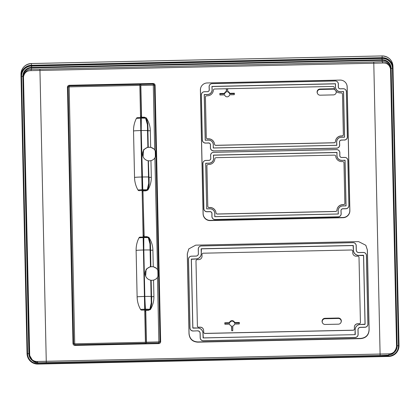 <?xml version="1.0" encoding="UTF-8"?>
<svg xmlns="http://www.w3.org/2000/svg" width="420" height="420" viewBox="0 0 420 420"><rect width="100%" height="100%" fill="white"/><g stroke="black" fill="none" stroke-linecap="round" stroke-linejoin="round"><path stroke-width="0.63" d="M234.392 93.203L234.266 94.694L234.245 93.676L229.541 93.776L229.656 93.308L234.392 93.203L234.245 93.676M227.651 88.72L227.708 91.445A2.656 2.656 -0.6 0 1 229.656 93.308M226.322 88.746L226.38 91.471A2.656 2.656 -0.6 0 0 224.511 93.419L219.781 93.523L219.959 95.004L224.663 94.904A2.504 2.504 -0.6 0 0 224.931 95.587L224.794 95.351A2.656 2.656 -0.6 0 1 224.59 94.904M219.959 95.004L219.781 93.523M229.646 94.794A2.656 2.656 -0.6 0 1 229.43 95.303L229.299 95.54A2.504 2.504 -0.6 0 1 224.931 95.587M336.152 91.334A2.861 2.861 179.4 0 1 333.438 94.894L320.156 95.183A2.861 2.861 -0.6 0 1 317.494 93.518L317.373 93.261A2.987 2.987 -0.6 0 1 320.024 89.024L333.312 88.741A2.987 2.987 -0.6 0 1 334.588 88.993M336.357 91.513A2.987 2.987 -0.6 0 1 336.116 92.915L336.005 93.177M324.996 318.302L338.284 318.019A2.987 2.987 179.4 0 1 341.087 322.193L340.977 322.455A2.861 2.861 -0.6 0 1 338.41 324.172L325.127 324.461A2.861 2.861 179.4 0 1 322.466 322.796L322.345 322.539A2.987 2.987 179.4 0 1 324.996 318.302L325.001 318.743A2.861 2.861 179.4 0 0 322.466 322.796M234.271 324.818A2.504 2.504 179.4 0 1 232.638 326.056L232.743 330.755L231.719 330.776L231.614 326.078A2.504 2.504 179.4 0 1 229.635 324.182L224.931 324.282L224.753 322.802L229.483 322.697A2.656 2.656 179.4 0 1 234.628 322.586L239.363 322.481L239.237 323.972L234.539 324.077A2.504 2.504 179.4 0 1 234.271 324.818L234.402 324.581A2.656 2.656 179.4 0 0 234.617 324.072M224.753 322.802L224.931 324.282M229.561 324.182A2.656 2.656 179.4 0 0 229.766 324.629L229.903 324.865M231.719 330.776L231.467 326.046M232.796 326.014L232.743 330.755M239.237 323.972L239.363 322.481M394.495 136.873L392.963 66.323A10.631 10.621 179.4 0 0 382.106 55.939L31.4 63.535A10.631 10.621 179.4 0 0 21 74.267L21.021 76.015A10.631 10.621 -0.6 0 1 31.416 65.279L382.127 57.692A10.631 10.621 -0.6 0 1 392.983 68.077A10.631 10.621 -0.6 0 0 382.127 57.682L31.416 65.279L31.432 66.05L31.973 66.145M399 345.461L397.604 280.229L398.979 343.712A10.631 10.621 -0.6 0 1 398.979 343.828L399 345.576A10.631 10.621 179.4 0 0 399 345.461L392.983 68.072L398.963 345.66L397.157 345.765L391.141 68.376L392.448 68.313L398.465 345.707A10.096 10.085 179.4 0 1 388.589 356.003L388.054 355.913M397.604 280.229L397.451 273.168M229.299 95.54A2.504 2.504 -0.6 0 0 229.567 94.799L234.266 94.694M219.938 93.986L224.642 93.88L224.511 93.419M224.642 93.88A2.504 2.504 -0.6 0 1 226.538 91.901L226.38 91.471M226.538 91.901L226.469 88.746M227.708 91.445L227.493 88.72M227.561 91.88A2.504 2.504 -0.6 0 1 229.541 93.776M334.834 89.576A2.861 2.861 179.4 0 0 333.317 89.177L320.03 89.465A2.861 2.861 -0.6 0 0 317.494 93.518M340.977 322.455A2.861 2.861 -0.6 0 0 338.289 318.455L325.001 318.743M234.628 322.586L234.512 323.054L239.216 322.954M234.512 323.054A2.504 2.504 179.4 0 0 229.614 323.159L229.483 322.697M224.91 323.264L229.614 323.159M336.971 209.78A5.98 5.975 -0.6 0 1 342.767 204.603L343.565 204.587A1.328 1.328 179.4 0 0 344.841 203.506M207.795 206.446A1.328 1.328 179.4 0 0 209.129 207.501L209.921 207.48A5.98 5.975 -0.6 0 1 215.959 212.531M342.631 161.584L341.833 161.6A5.995 5.99 179.4 0 1 335.743 156.282A1.312 1.312 -0.6 0 0 334.415 155.122L216.122 157.684A1.312 1.312 -0.6 0 0 214.841 158.902A5.995 5.99 179.4 0 1 208.992 164.477L208.194 164.493A1.312 1.312 -0.6 0 0 206.908 165.832L207.79 206.315A1.312 1.312 -0.6 0 0 209.129 207.596L209.927 207.58A5.995 5.99 179.4 0 1 216.011 212.893A1.312 1.312 -0.6 0 0 217.345 214.058L335.638 211.496A1.312 1.312 -0.6 0 0 336.913 210.273A5.995 5.99 179.4 0 1 342.767 204.703L343.565 204.682A1.312 1.312 -0.6 0 0 344.846 203.343L343.969 162.866A1.312 1.312 -0.6 0 0 342.631 161.584M206.761 208.861L209.953 208.792A4.783 4.777 -0.6 0 1 214.835 213.591L214.82 216.652L338.268 213.98L338.121 210.924A4.783 4.777 -0.6 0 1 342.794 205.91L345.98 205.842L344.993 160.319L341.806 160.388A4.783 4.777 -0.6 0 1 336.919 155.584L336.935 152.528L213.491 155.201L213.638 158.256A4.783 4.777 -0.6 0 1 208.966 163.265L205.774 163.333L206.692 208.903L205.706 163.238L208.96 163.17A4.715 4.709 -0.6 0 0 213.57 158.23L213.418 155.106L337.008 152.428L336.919 155.584M341.806 160.388L345.062 160.22L346.054 205.884L342.794 205.952A4.715 4.709 -0.6 0 0 338.189 210.893L338.342 214.016L214.751 216.694L214.767 213.565A4.715 4.709 -0.6 0 0 209.953 208.829L206.692 208.903M207.023 211.775L207.023 211.675A3.05 3.05 -0.6 0 1 203.905 208.693L202.928 163.569A3.05 3.05 179.4 0 1 205.91 160.451L208.903 160.388A1.932 1.927 179.4 0 0 210.788 158.366L210.578 155.547A3.124 3.119 -0.6 0 1 213.633 152.276L336.667 149.609A3.124 3.119 -0.6 0 1 339.859 152.749L339.843 155.6A1.859 1.859 179.4 0 0 341.744 157.469L344.731 157.405A3.124 3.119 -0.6 0 1 347.923 160.456L348.899 205.579A3.124 3.119 -0.6 0 1 345.849 208.766L342.856 208.834A1.859 1.859 179.4 0 0 341.04 210.782L341.177 213.633A3.124 3.119 -0.6 0 1 338.126 216.904L215.087 219.566A3.124 3.119 -0.6 0 1 211.901 216.431L211.916 213.575A1.859 1.859 179.4 0 0 210.016 211.712L207.023 211.775A3.124 3.119 -0.6 0 1 203.837 208.724L202.855 163.595A3.124 3.119 -0.6 0 1 205.91 160.409L208.903 160.346A1.859 1.859 179.4 0 0 210.719 158.398M348.899 205.579L347.855 160.429A3.05 3.05 -0.6 0 0 344.736 157.447L341.744 157.511A1.932 1.927 179.4 0 1 339.775 155.573L339.791 152.717A3.05 3.05 179.4 0 0 336.672 149.651L213.633 152.318A3.05 3.05 -0.6 0 0 210.651 155.516L210.788 158.366M348.831 205.553A3.05 3.05 -0.6 0 1 345.844 208.666L342.856 208.735A1.932 1.927 179.4 0 0 340.972 210.756L341.04 210.782M207.023 211.675L210.011 211.612A1.932 1.927 -0.6 0 1 211.984 213.549L211.969 216.405A3.05 3.05 -0.6 0 0 215.087 219.471L338.126 216.804A3.05 3.05 -0.6 0 0 341.108 213.607L340.972 210.756M341.806 160.288A4.715 4.709 -0.6 0 1 336.992 155.558M346.521 84.073A6.914 6.904 -0.6 0 1 347.125 86.746L349.808 210.441A6.914 6.904 -0.6 0 1 343.046 217.497L210.2 220.374A6.914 6.904 -0.6 0 1 203.144 213.617L200.461 89.922A6.914 6.904 -0.6 0 1 201.002 87.087M340.258 88.825L343.245 88.762A3.05 3.05 -0.6 0 1 346.364 91.744L347.34 136.868A3.05 3.05 -0.6 0 1 344.358 139.986L341.366 140.049A1.932 1.927 179.4 0 0 339.481 142.07L339.617 144.921A3.05 3.05 -0.6 0 1 336.635 148.118L213.602 150.885A3.124 3.119 -0.6 0 1 210.41 147.746L210.425 144.895A1.859 1.859 179.4 0 0 208.525 143.026L205.538 143.089A3.124 3.119 -0.6 0 1 202.346 140.038L201.369 94.915A3.124 3.119 -0.6 0 1 204.424 91.728L207.412 91.665A1.859 1.859 179.4 0 0 209.228 89.712L209.092 86.861A3.124 3.119 -0.6 0 1 212.142 83.591L335.181 80.929A3.124 3.119 -0.6 0 1 338.368 84.063L338.352 86.919A1.859 1.859 179.4 0 0 340.253 88.783L340.258 88.825A1.932 1.927 179.4 0 1 338.284 86.888L338.352 86.919M213.602 150.885L336.641 148.218A3.124 3.119 -0.6 0 0 339.691 144.947L339.549 142.097A1.859 1.859 179.4 0 1 341.371 140.149L344.358 139.986M347.34 136.868L347.413 136.899A3.124 3.119 -0.6 0 1 344.358 140.086M347.413 136.899L346.364 91.744M343.245 88.762L343.245 88.72A3.124 3.119 -0.6 0 1 346.432 91.77M343.245 88.72L340.253 88.783M201.369 94.915L202.346 140.038M213.596 150.785A3.05 3.05 -0.6 0 1 210.478 147.719L210.494 144.863A1.932 1.927 -0.6 0 0 208.525 142.926L208.525 143.026M205.538 143.089L208.525 142.926M205.532 142.994A3.05 3.05 -0.6 0 1 202.414 140.007M207.412 91.665L204.424 91.77A3.05 3.05 179.4 0 0 201.437 94.883M207.412 91.702A1.932 1.927 179.4 0 0 209.297 89.68L209.228 89.712M338.284 86.888L338.3 84.032A3.05 3.05 179.4 0 0 335.181 80.971L212.142 83.633A3.05 3.05 -0.6 0 0 209.16 86.83L209.297 89.68M340.316 91.707L343.576 91.534L344.563 137.198L341.308 137.272A4.715 4.709 -0.6 0 0 336.698 142.207L336.851 145.336L213.26 148.008L213.276 144.879L213.334 147.966L336.777 145.294L336.63 142.238A4.783 4.777 -0.6 0 1 341.303 137.23L344.495 137.161L343.507 91.633L340.316 91.707A4.783 4.777 -0.6 0 1 335.433 86.903L335.449 83.843L212 86.515L212.147 89.57A4.783 4.777 -0.6 0 1 207.475 94.584L204.288 94.652L205.275 140.175L208.462 140.107A4.783 4.777 -0.6 0 1 213.35 144.91M340.316 91.607A4.715 4.709 -0.6 0 1 335.501 86.872L335.433 86.903M213.276 144.879A4.715 4.709 -0.6 0 0 208.462 140.149L205.207 140.217L204.215 94.552L207.475 94.484A4.715 4.709 -0.6 0 0 212.079 89.549L211.927 86.42L335.517 83.743L335.501 86.872M335.428 141.593A1.312 1.312 -0.6 0 1 334.147 142.81L215.854 145.373A1.312 1.312 -0.6 0 1 214.526 144.212A5.995 5.99 179.4 0 0 208.435 138.894L207.638 138.91A1.312 1.312 -0.6 0 1 206.299 137.629L205.422 97.151A1.312 1.312 -0.6 0 1 206.703 95.812L207.501 95.797A5.995 5.99 179.4 0 0 213.355 90.221A1.312 1.312 -0.6 0 1 214.631 88.998L332.923 86.436A1.312 1.312 -0.6 0 1 334.257 87.602A5.995 5.99 179.4 0 0 340.342 92.915L341.14 92.899A1.312 1.312 -0.6 0 1 342.479 94.18L343.361 134.662A1.312 1.312 -0.6 0 1 342.074 136.001L341.276 136.017A5.995 5.99 179.4 0 0 335.428 141.593M214.536 144.302A1.328 1.328 179.4 0 0 215.854 145.304L334.147 142.742A1.328 1.328 179.4 0 0 335.412 141.713M335.48 141.099A5.98 5.975 -0.6 0 1 341.276 135.922L342.074 135.902A1.328 1.328 179.4 0 0 343.35 134.82M206.309 137.76A1.328 1.328 179.4 0 0 207.638 138.815L208.435 138.799A5.98 5.975 -0.6 0 1 214.473 143.85M198.455 327.201L200.225 327.164A3.323 3.318 -0.6 0 1 203.584 329.994M354.422 326.655A3.323 3.318 -0.6 0 1 357.646 323.757L359.41 323.715M203.695 332.393A1.328 1.328 179.4 0 0 205.013 333.396L353.131 330.188A1.328 1.328 179.4 0 0 354.396 329.159M203.637 330.524L203.674 332.183A1.312 1.312 -0.6 0 0 205.013 333.464L353.131 330.256A1.312 1.312 -0.6 0 0 354.417 328.918L354.38 327.259A3.339 3.334 179.4 0 1 357.646 323.852L359.142 323.82A1.312 1.312 -0.6 0 0 360.423 322.481L359.011 257.444A1.312 1.312 -0.6 0 0 357.672 256.163L356.181 256.195A3.339 3.334 179.4 0 1 352.769 252.934L352.732 251.276A1.312 1.312 -0.6 0 0 351.393 249.995L203.27 253.202A1.312 1.312 -0.6 0 0 201.989 254.541L202.025 256.2A3.339 3.334 179.4 0 1 198.76 259.607L197.264 259.639A1.312 1.312 -0.6 0 0 195.983 260.978L197.39 326.014A1.312 1.312 -0.6 0 0 198.734 327.296L200.225 327.259A3.339 3.334 179.4 0 1 203.637 330.524M355.021 334.614L355.12 329.899A5.313 5.308 -0.6 0 1 360.318 324.476L365.027 324.172L363.542 255.554L358.822 255.46A5.313 5.308 -0.6 0 1 353.393 250.268L353.089 245.558L201.385 248.845L201.285 253.559A5.313 5.308 -0.6 0 1 196.088 258.983L191.373 259.287L192.864 327.905L197.584 327.999A5.313 5.308 -0.6 0 1 203.012 333.191L203.311 337.901L355.021 334.656A0.268 0.268 179.4 0 0 355.288 334.383L355.215 334.409M359.142 323.82L359.142 323.752A1.328 1.328 179.4 0 0 360.407 322.723M197.416 326.225A1.328 1.328 179.4 0 0 198.728 327.227L200.225 327.259M355.12 329.899L355.288 334.383M355.189 329.868A5.245 5.24 -0.6 0 1 360.318 324.518L364.833 324.419A0.268 0.268 -0.6 0 0 365.101 324.145L363.61 255.528A0.268 0.268 179.4 0 0 363.337 255.26L358.817 255.36A5.245 5.24 -0.6 0 1 353.462 250.236L353.294 245.753M201.285 253.559L201.117 249.023A0.268 0.268 179.4 0 1 201.38 248.745L353.089 245.459A0.268 0.268 -0.6 0 1 353.362 245.721M201.217 253.533A5.245 5.24 -0.6 0 1 196.088 258.888L191.572 259.082M193.069 328.099L193.069 328.141A0.268 0.268 179.4 0 1 192.796 327.878L191.305 259.261A0.268 0.268 -0.6 0 1 191.567 258.983M193.069 328.141L197.584 328.041A5.245 5.24 -0.6 0 1 202.944 333.165L203.112 337.706M355.021 334.656L203.317 337.943A0.268 0.268 -0.6 0 1 203.039 337.68M198.361 253.622L198.334 249.081A3.05 3.05 -0.6 0 1 201.322 245.968L353.026 242.681A3.05 3.05 179.4 0 1 356.144 245.663L356.244 250.173A2.462 2.457 179.4 0 0 358.759 252.583L363.274 252.483A3.05 3.05 -0.6 0 1 366.392 255.465L367.883 324.082A3.05 3.05 -0.6 0 1 364.896 327.196L360.381 327.296A2.462 2.457 179.4 0 0 357.971 329.81L358.071 334.32A3.05 3.05 -0.6 0 1 355.084 337.439L203.375 340.725A3.05 3.05 -0.6 0 1 200.256 337.738L200.161 333.228A2.462 2.457 179.4 0 0 197.647 330.824L193.132 331.018A3.124 3.119 -0.6 0 1 189.94 327.968L188.454 259.35A3.124 3.119 -0.6 0 1 191.51 256.163L196.025 256.064A2.394 2.389 179.4 0 0 198.361 253.622L198.266 249.113A3.124 3.119 -0.6 0 1 201.322 245.926L353.026 242.639A3.124 3.119 -0.6 0 1 356.218 245.69L356.312 250.199A2.394 2.389 179.4 0 0 358.759 252.541L363.274 252.441A3.124 3.119 -0.6 0 1 366.466 255.491L367.952 324.109A3.124 3.119 -0.6 0 1 364.896 327.296L360.381 327.395A2.394 2.389 179.4 0 0 358.04 329.837L358.139 334.346A3.124 3.119 -0.6 0 1 355.084 337.533L203.38 340.82A3.124 3.119 -0.6 0 1 200.188 337.769L200.088 333.254A2.394 2.389 179.4 0 0 197.647 330.918M193.132 331.018L197.647 330.824M193.127 330.918A3.05 3.05 -0.6 0 1 190.008 327.936L188.522 259.319A3.05 3.05 -0.6 0 1 191.51 256.205L196.025 256.106A2.462 2.457 -0.6 0 0 198.434 253.596M188.785 248.892L187.336 253.859L189.063 333.496C189.62 338.798 192.559 341.612 197.883 341.938L360.623 338.41C365.93 337.858 368.744 334.919 369.07 329.595L367.343 249.963L365.804 245.233M369.133 329.816L367.406 250.052L365.836 245.275L358.586 241.616L195.72 245.144L188.753 248.934L187.273 253.953L189.005 333.716C189.556 339.024 192.497 341.833 197.825 342.158L360.685 338.63C365.993 338.074 368.812 335.139 369.133 329.816L369.07 329.595M349.87 210.593L347.188 86.898A6.977 6.972 179.4 0 0 340.064 80.084L207.223 82.961A6.977 6.972 179.4 0 0 200.398 90.08L203.081 213.775A6.977 6.972 179.4 0 0 210.205 220.595L343.051 217.712A6.977 6.972 -0.6 0 0 349.87 210.593L349.808 210.441M37.795 362.744L32.97 361.106L29.573 355.367A8.29 8.279 -0.6 0 1 29.379 353.771L23.489 76.939C24.308 72.749 26.738 70.649 30.786 70.639L382.961 63.011C387.004 62.848 389.529 64.838 390.537 68.99L396.554 346.379C395.735 351.167 393.309 353.656 389.267 353.85L37.091 361.483C33.044 361.463 30.518 359.079 29.5 354.333L29.379 353.771L27.038 353.524A10.631 10.621 -0.6 0 0 27.279 355.577L27.321 355.756A10.589 10.584 -0.6 0 1 27.074 353.714L21.063 76.325L22.869 76.356L28.88 353.745A8.788 8.778 -0.6 0 0 32.036 360.292M29.71 355.987L23.489 76.939C24.365 71.852 27.032 69.284 31.489 69.248L31.474 67.919L382.179 60.323L382.169 59.787A8.788 8.778 -0.6 0 1 391.141 68.376L390.647 68.423A8.29 8.279 -0.6 0 0 382.179 60.323L382.195 61.651C386.652 61.493 389.429 63.94 390.537 68.99L396.554 346.379L396.375 348.243L393.309 353.351L388.621 355.147M381.507 58.464L382.153 59.084L382.169 59.787L31.463 67.389L31.448 66.68L32.067 66.035L382.142 58.454A10.096 10.085 -0.6 0 1 392.448 68.313L392.947 68.266L392.963 66.323C392.196 59.887 388.574 56.427 382.106 55.934L382.127 57.682M31.432 66.05A10.096 10.085 179.4 0 0 21.562 76.351L27.573 353.74A10.096 10.085 -0.6 0 0 37.884 363.605L37.895 364.067L388.6 356.465A10.589 10.584 179.4 0 0 398.764 347.933L398.8 347.755A10.631 10.621 179.4 0 0 399 345.466M27.038 353.524L21.021 76.136A10.631 10.621 -0.6 0 1 31.416 65.289L31.4 63.535L382.106 55.934M380.126 355.42L37.852 362.744L37.884 363.605L387.959 356.018L388.579 355.404L380.126 355.42L373.763 61.966L39.926 69.195L46.289 362.654L380.126 355.42L388.589 355.147L392.112 354.155C394.527 352.643 395.945 350.674 396.375 348.243L396.506 347.592A8.29 8.279 -0.6 0 0 396.659 345.812L397.157 345.765A8.788 8.778 179.4 0 1 394.181 352.543M388.563 355.147L389.267 353.85M37.091 361.483L37.821 362.749C35.159 363.069 32.639 361.379 30.256 357.672L29.71 355.997M39.926 69.195L31.489 69.248L30.786 70.639M373.763 61.966L382.195 61.651L382.961 63.011M72.986 343.471L67.431 87.318A1.995 1.99 -0.6 0 1 69.379 85.281L153.074 83.47A1.995 1.99 -0.6 0 1 155.106 85.418L160.66 341.57A1.995 1.99 -0.6 0 1 158.713 343.602L75.023 345.419A1.995 1.99 -0.6 0 1 72.986 343.471L73.636 343.434L75.007 344.778L145.441 343.25L142.154 191.825L142.989 191.803L143.939 235.604L143.105 235.62M73.636 343.434L68.119 86.893L139.85 85.36L140.558 118.125L136.405 118.382A26.744 26.717 179.4 0 0 133.529 131.03L134.536 177.482A26.744 26.717 -0.6 0 0 137.954 189.987A1.328 1.328 -0.6 0 0 139.141 190.664L142.128 190.47L139.141 190.664M69.379 85.281L69.395 85.885L68.119 86.893M69.395 85.885L139.823 84.362L140.516 116.172L141.346 116.151L140.658 84.373M141.314 117.453L141.577 117.243L140.805 84.367L153.274 84.1L153.295 85.145L154.403 85.097L153.274 84.1M69.127 85.911L74.718 343.817L73.689 343.817M139.823 84.362L139.85 85.36M142.128 190.596L145.441 343.25M140.558 118.125L142.128 190.47M142.154 191.798L140.516 116.172M158.713 343.602L158.697 342.93L145.435 343.124M146.27 343.108L145.577 311.257L144.748 311.272M142.154 191.825L142.989 191.803M145.577 311.257L144.711 296.399L143.703 249.947L143.882 235.578M141.55 117.563L141.577 117.243L144.386 117.185L145.588 118.178L147.368 124.446L145.714 118.398M141.32 117.453L141.23 130.552L142.784 189.703L142.9 190.449L145.976 190.496L147.362 189.352A26.744 26.717 179.4 0 0 147.378 189.326M146.433 343.198L145.761 310.354L145.373 309.151L144.827 296.452L143.819 250L143.824 237.557L144.165 236.696L142.9 190.449M144.144 237.011L144.165 236.696L146.974 236.633L147.562 237.069L144.144 237.011L146.984 236.953M140.831 130.505L141.115 130.499L142.123 176.951L142.931 191.783M141.115 130.499L141.293 116.13M155.106 85.418L154.429 85.239A1.328 1.328 -0.6 0 1 154.445 85.402L159.999 341.555A1.328 1.328 -0.6 0 1 159.994 341.717L160.66 341.57M146.47 120.13L145.829 118.613L147.373 123.953L148.103 147.347A6.809 6.804 157.1 0 0 148.717 160.813A6.809 6.804 157.1 0 0 154.245 158.75A3.985 3.98 -22.9 0 0 155.358 155.904L155.269 151.909A3.985 3.98 157.1 0 0 154.954 150.444L153.988 149L150.67 147.263L150.308 130.667C150.203 126.189 148.89 121.979 146.375 118.031L147.809 123.832L148.066 130.83L147.95 128.305L147.556 128.315L147.53 130.83L147.903 130.835L148.26 147.32L150.67 147.263M150.454 266.516L146.144 269.204L145.656 276.139A6.809 6.804 -22.9 0 0 150.985 280.229L151.31 280.266A6.809 6.804 157.1 0 0 156.833 278.197A3.985 3.98 -22.9 0 0 157.946 275.352L157.862 271.357A3.985 3.98 157.1 0 0 157.547 269.892L154.875 157.889M158.697 342.93L159.994 341.717M74.739 344.762L74.718 343.817L145.42 342.284M144.722 310.049L141.729 310.112A1.328 1.328 -0.6 0 1 140.542 309.435A26.744 26.717 -0.6 0 1 137.125 296.935L136.117 250.483A26.744 26.717 179.4 0 1 138.989 237.841A1.328 1.328 179.4 0 1 140.149 237.116L143.136 237.048M140.548 117.6L137.555 117.663A1.328 1.328 179.4 0 0 136.4 118.393M158.886 342.919L157.463 277.337M151.142 280.25L151.704 303.66L150.523 309.362C152.796 305.487 153.925 301.308 153.909 296.819L153.909 296.567C153.967 301.145 152.838 305.413 150.523 309.362L150.266 309.64A0.299 0.299 -0.6 0 1 149.882 309.619L149.956 308.8A26.744 26.717 179.4 0 0 149.966 308.779L149.767 309.298M153.547 280.093L153.909 296.567L151.127 296.73L151.263 303.539L150.008 308.936M157.29 269.362L156.581 268.454L153.258 266.711L152.901 250.115C152.759 245.537 151.447 241.327 148.964 237.484L148.696 237.216L148.202 237.505L148.312 237.253A0.299 0.299 -0.6 0 1 148.696 237.216M150.959 160.645L151.316 177.119C151.405 181.597 150.276 185.861 147.934 189.908L147.677 190.192A0.299 0.299 -0.6 0 1 147.289 190.171L147.289 189.472M149.074 177.282L151.321 177.371C151.331 181.855 150.203 186.034 147.934 189.908L149.116 184.212L149.074 177.282L149.069 179.797L148.675 179.781L148.538 177.282L148.911 177.287L148.391 160.776M151.263 299.229L151.657 299.25L151.667 296.73M150.266 309.64L149.861 309.404L151.263 303.539L151.704 303.66M149.945 309.089L149.756 309.362M145.761 310.354L148.57 310.296L149.877 308.921M147.567 237.069L148.423 238.066L149.961 243.894L150.103 250.236L150.491 250.283L150.538 247.758L150.853 266.774L153.258 266.711M149.058 239.578L148.423 238.066L149.961 243.894L148.307 237.846M148.964 237.484L150.397 243.285L150.538 247.758L150.15 247.763L150.119 250.278L150.691 266.8A6.809 6.804 -22.9 0 0 145.656 276.139M151.016 266.747A6.809 6.804 -22.9 0 1 156.629 268.564A3.985 3.98 157.1 0 1 157.547 269.892M150.985 280.229A6.809 6.804 157.1 0 0 151.31 280.266M150.481 266.826L150.103 250.236M150.397 243.285L149.961 243.406L150.15 247.763M150.754 280.193L151.263 302.857L149.961 308.784L150.591 307.072M143.173 190.906L145.982 190.843L145.976 190.496L143.136 190.559M143.062 156.691L143.556 149.756L147.866 147.068M144.391 117.5L141.556 117.563L144.974 117.621M146.102 117.763L145.719 117.805A0.299 0.299 179.4 0 1 146.102 117.763L146.375 118.031M154.954 150.444A3.985 3.98 157.1 0 0 154.035 149.111A6.809 6.804 -22.9 0 0 148.423 147.299M147.809 123.832L147.373 123.953L147.556 128.315M147.677 190.192L147.273 189.95L148.675 184.086L147.362 189.352L148.669 183.404L148.181 160.745M147.42 189.488L147.168 189.908M147.998 187.625L147.373 189.336M148.16 160.739L148.517 177.24M149.116 184.212L148.675 184.086L148.675 179.781M216.027 212.987A1.328 1.328 179.4 0 0 217.345 213.99L335.638 211.428A1.328 1.328 179.4 0 0 336.903 210.399M333.312 88.741L333.317 89.177M320.024 89.024L320.03 89.465M338.289 318.455L338.284 318.019M209.921 207.48L209.129 207.501M209.129 207.596L209.129 207.527A1.328 1.328 -0.6 0 1 207.811 206.525M215.912 212.284L215.896 212.2A5.98 5.975 179.4 0 0 209.921 207.512L209.927 207.58M343.565 204.587L342.767 204.635A5.98 5.975 179.4 0 0 337.029 209.449L337.013 209.533M344.831 203.584A1.328 1.328 -0.6 0 1 343.565 204.614L343.565 204.682M214.421 143.598L214.405 143.519A5.98 5.975 179.4 0 0 208.435 138.826L208.435 138.894M207.638 138.91L207.638 138.841A1.328 1.328 -0.6 0 1 206.32 137.844M208.435 138.799L207.638 138.815M343.34 134.904A1.328 1.328 -0.6 0 1 342.074 135.933L342.074 136.001M341.276 136.017L341.276 135.949A5.98 5.975 179.4 0 0 335.543 140.768L335.528 140.847M342.074 135.902L341.276 135.922M357.646 323.852L357.646 323.783A3.323 3.318 179.4 0 0 354.459 326.461L354.443 326.54M359.142 323.752L357.646 323.757M200.225 327.164L200.225 327.196A3.323 3.318 179.4 0 1 203.542 329.8L203.558 329.879M31.474 67.919L31.463 67.389A8.788 8.778 179.4 0 0 22.869 76.356L23.368 76.377A8.29 8.279 179.4 0 1 31.474 67.919M382.127 57.692L382.142 58.454M388.589 356.003L388.6 356.465C393.981 355.992 397.373 353.147 398.764 347.933A10.589 10.584 179.4 0 0 398.963 345.66L392.947 68.266A10.589 10.584 -0.6 0 0 382.127 57.918L31.421 65.515A10.589 10.584 179.4 0 0 21.063 76.325L21.021 76.136M37.895 364.067A10.589 10.584 -0.6 0 1 27.321 355.756C28.87 361.037 32.398 363.804 37.895 364.067L388.6 356.465M75.023 345.419L75.007 344.778M67.431 87.318L68.082 87.276M139.828 84.389L140.805 84.367L139.828 84.394M153.074 83.47L153.085 84.095M146.417 343.177L145.441 343.198M144.748 311.246L145.525 311.231M140.548 117.448L141.115 117.437M141.839 176.957L142.123 176.951M142.123 190.291L142.695 190.281M140.884 85.412L153.295 85.145L154.702 149.914M159.968 341.87L146.454 342.185M144.428 296.462A7.308 0.31 -1.2 0 0 137.125 296.935M144.701 309.167L140.542 309.435M143.419 250.01A7.308 0.31 -1.2 0 0 136.117 250.483M143.152 237.573L138.994 237.835M144.716 309.918L141.729 310.112M140.831 130.562A7.308 0.31 -1.2 0 0 133.529 131.03M141.839 177.014A7.308 0.31 -1.2 0 0 134.536 177.482M142.112 189.719L137.954 189.987M148.57 310.296L149.882 309.619M146.974 236.633L148.312 237.253M145.982 190.843L147.289 190.171M145.373 309.151L149.772 309.251M145.724 310.012L148.565 309.95L145.493 309.902M144.827 296.452A7.308 0.31 178.8 0 1 151.106 296.441M143.819 250A7.308 0.31 178.8 0 1 150.097 249.984M143.824 237.557L148.218 237.61M152.901 250.115L150.659 250.278M150.77 280.193L151.111 296.688M142.784 189.703L147.184 189.798M142.233 177.004A7.308 0.31 178.8 0 1 148.512 176.988M141.23 130.552A7.308 0.31 178.8 0 1 147.509 130.536M141.23 118.109L145.63 118.162M144.386 117.185L145.719 117.805M150.308 130.667L148.066 130.83M147.887 147.378L147.515 130.783M144.716 309.74L145.288 309.729M144.428 296.405L144.711 296.399M143.419 249.953L143.703 249.947M143.136 236.901L143.708 236.885M394.343 129.827L392.963 66.323M21 74.267C21.546 67.861 25.011 64.286 31.4 63.535M46.289 362.654L37.821 362.749M154.445 85.402L159.999 341.555"/></g></svg>
